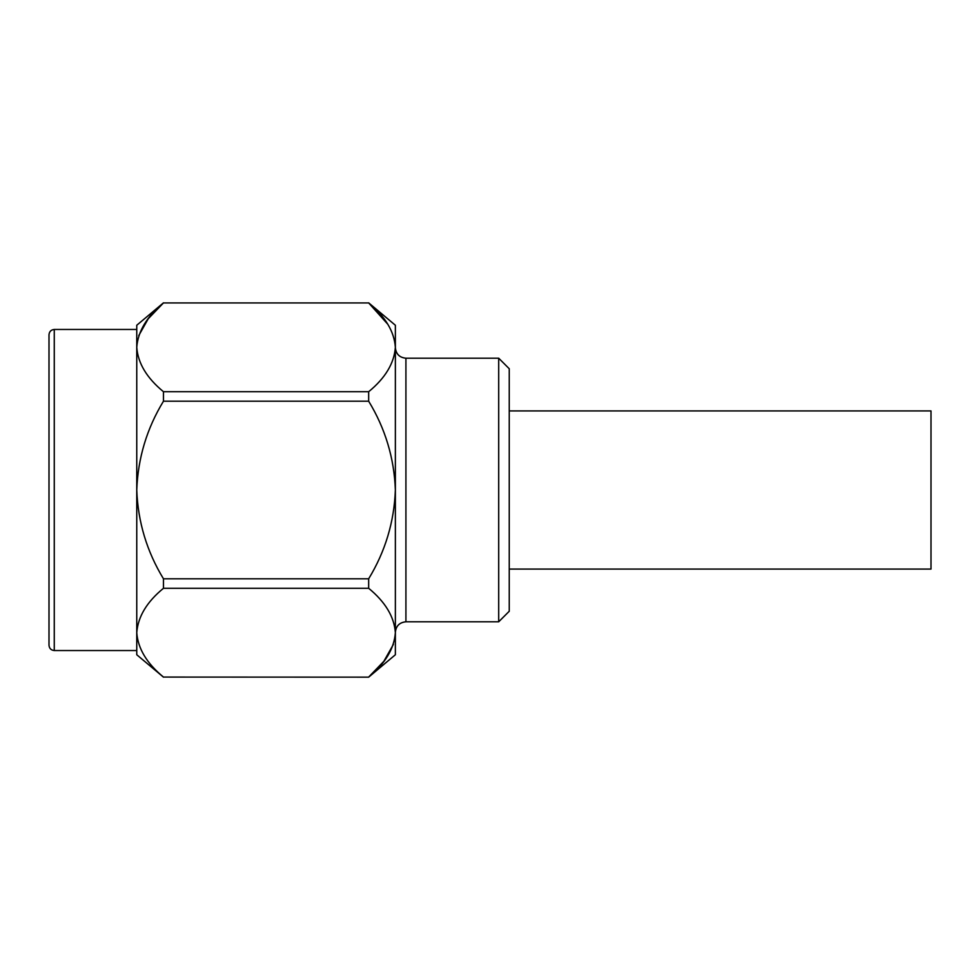 <?xml version="1.0" encoding="UTF-8"?>
<svg xmlns="http://www.w3.org/2000/svg" width="980" height="980" viewBox="0 0 980 980"><rect width="100%" height="100%" fill="white"/><g stroke="black" fill="none" stroke-linecap="round" stroke-linejoin="round"><path stroke-width="1.47" d="M509.245 410.926L931 410.926L931 569.074L509.245 569.074M368.664 677.155L163.464 677.07L368.664 677.155L395.369 654.75L395.369 632.676C394.205 616.763 385.312 601.965 368.664 588.282L368.664 578.8L163.464 578.8L163.464 588.282L368.664 588.282M138.744 335.613L148.262 318.721L163.464 302.93L368.664 302.93L163.464 302.93C146.853 316.54 137.96 331.338 136.759 347.324C137.923 363.237 146.829 378.035 163.464 391.718L163.464 401.2L368.664 401.2L368.664 391.718L163.464 391.718M368.664 578.8C385.299 551.446 394.205 521.85 395.369 490C394.205 458.138 385.299 428.542 368.664 401.2M163.464 401.2C146.829 428.542 137.935 458.138 136.759 490C137.935 521.85 146.829 551.446 163.464 578.8M368.664 391.718C385.275 378.109 394.18 363.298 395.369 347.324C394.205 331.412 385.312 316.601 368.664 302.93L387.823 324.282M393.397 644.387L383.866 661.28L368.664 677.07C385.275 663.46 394.18 648.662 395.369 632.676L395.369 325.25L368.664 302.845M163.464 588.282C146.853 601.892 137.96 616.702 136.759 632.676C137.923 648.589 146.829 663.399 163.464 677.07M163.464 677.155L136.759 654.75L136.759 325.25L163.464 302.845M54.267 329.464L54.267 650.536C51.07 650.218 49.319 648.466 49 645.257L49 334.744C49.319 331.534 51.07 329.782 54.267 329.464L136.759 329.464L136.759 347.324M136.759 632.676L136.759 650.536L54.267 650.536M498.698 358.202L509.245 368.75L509.245 611.251L498.698 621.798L498.698 358.202L405.916 358.202C399.509 357.577 395.994 354.062 395.369 347.655M405.916 358.202L405.916 621.798L498.698 621.798M405.916 621.798C399.509 622.423 395.994 625.938 395.369 632.345"/></g></svg>
